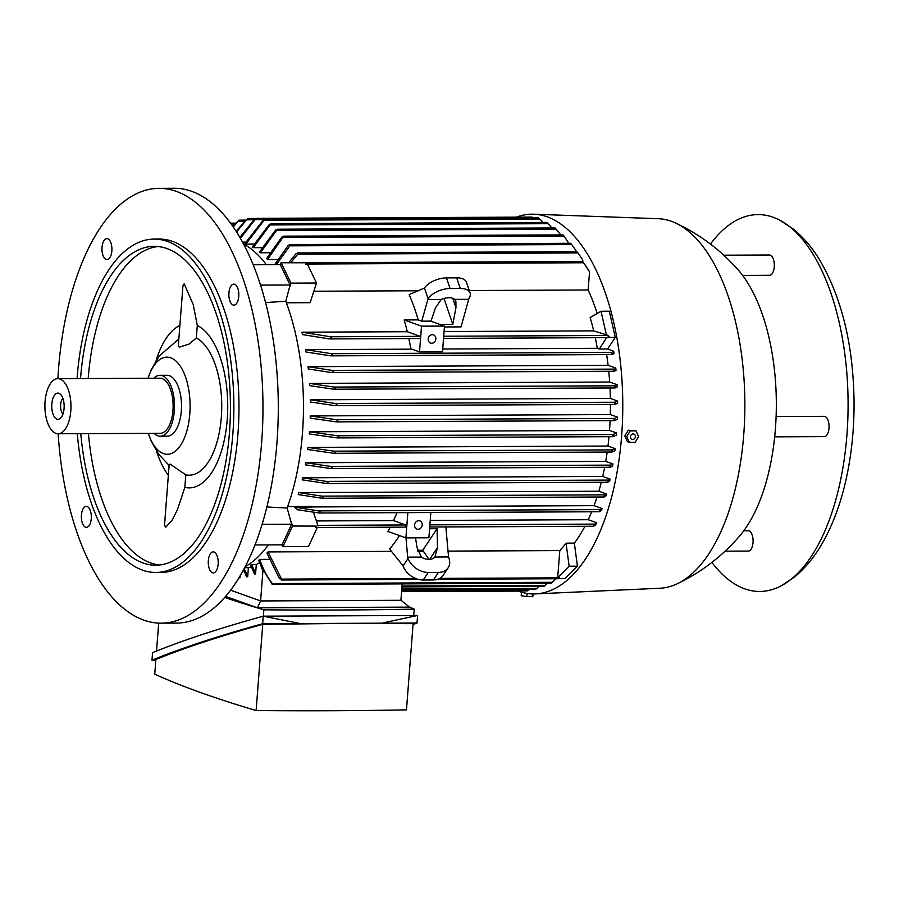 <?xml version="1.0" encoding="UTF-8"?>
<svg xmlns="http://www.w3.org/2000/svg" width="899" height="899" viewBox="0 0 899 899"><rect width="100%" height="100%" fill="white"/><g stroke="black" fill="none" stroke-linecap="round" stroke-linejoin="round"><path stroke-width="1.35" d="M57.896 378.681A217.412 102.902 89.7 0 1 58.514 369.309A217.412 102.902 89.7 0 1 159.101 188.34A217.412 102.902 89.7 0 1 261.665 442.196A217.412 102.902 89.7 0 1 161.078 623.164A217.412 102.902 89.7 0 1 58.143 433.756M159.101 188.34L174.417 188.273A217.412 102.902 89.7 0 1 276.993 442.128A217.412 102.902 89.7 0 1 176.406 623.097L161.078 623.164M268.295 544.895A166.686 78.898 89.7 0 1 245.124 566.707M243.651 244.034A166.686 78.898 89.7 0 1 266.318 264.688M90.383 510.789A10.507 4.978 89.7 0 1 90.777 521.678A10.507 4.978 89.7 0 1 86.394 527.376A10.507 4.978 89.7 0 1 82.303 522.948A10.507 4.978 89.7 0 1 81.899 512.048A10.507 4.978 89.7 0 1 86.293 506.362A10.507 4.978 89.7 0 1 90.383 510.789M210.332 553.818A10.507 4.978 89.7 0 1 213.187 551.885A10.507 4.978 89.7 0 1 217.963 559.189A10.507 4.978 89.7 0 1 216.142 570.966A10.507 4.978 89.7 0 1 213.288 572.899A10.507 4.978 89.7 0 1 208.512 565.595A10.507 4.978 89.7 0 1 210.332 553.818M229.807 300.716A10.507 4.978 89.7 0 1 229.402 289.826A10.507 4.978 89.7 0 1 233.796 284.129A10.507 4.978 89.7 0 1 237.875 288.557A10.507 4.978 89.7 0 1 238.28 299.457A10.507 4.978 89.7 0 1 233.886 305.143A10.507 4.978 89.7 0 1 229.807 300.716M109.858 257.687A10.507 4.978 89.7 0 1 106.992 259.62A10.507 4.978 89.7 0 1 102.216 252.316A10.507 4.978 89.7 0 1 104.037 240.539A10.507 4.978 89.7 0 1 106.902 238.606A10.507 4.978 89.7 0 1 111.667 245.91A10.507 4.978 89.7 0 1 109.858 257.687M277.656 259.474L267.576 259.53A163.787 77.516 -90.3 0 0 266.61 258.507L281.848 237.078L283.679 236.19L267.576 259.53M269.835 252.743L260.44 252.788A163.787 77.516 -90.3 0 0 259.463 252.001L275.566 230.122L277.364 229.223L260.44 252.788M261.901 247.641L253.181 247.686A163.787 77.516 -90.3 0 0 252.181 247.113L269.217 224.581L270.97 223.694L253.181 247.686M253.855 244.101L245.798 244.135A163.787 77.516 -90.3 0 0 245.292 243.955A163.787 77.516 -90.3 0 0 244.786 243.775L263.351 219.907L265.081 219.008L245.798 244.135M245.708 242.101L242.629 242.112M540.378 219.895L538.243 217.749L265.081 219.008M239.921 237.314L254.496 219.244L256.069 218.345L240.471 238.269M532.118 217.086L533.129 217.772M236.145 231.122L247.562 218.536L236.628 231.886M232.931 226.312L238.977 220.154L233.324 226.885M253.271 264.755L280.274 264.632L290.107 285.005L288.905 289.523L290.973 283.14L281.14 262.766L279.904 264.632M281.14 262.766L306.716 262.755M290.973 283.14L316.504 283.028L310.144 302.682L286.354 302.794M589.542 271.801L582.766 261.508L588.631 270.082A179.002 84.72 89.7 0 1 589.542 271.801L588.137 289.984A163.787 77.516 89.7 0 1 597.183 313.481M588.137 289.984L469.256 290.534M419.013 290.759L313.852 291.231M287.658 506.542L311.459 506.44L311.683 507.092L294.793 507.171L297.086 509.677L319.212 513.014L320.291 512.127L318.516 510.879L600.363 509.598L602.083 508.531A179.002 84.72 89.7 0 1 601.409 510.486L599.341 511.745L599.442 510.857L599.341 511.745M311.627 506.946L594.07 505.654L602.083 508.531M597.06 497.046A163.787 77.516 89.7 0 1 594.07 505.654M606.499 493.967L604.971 494.843L321.752 496.136L323.438 497.383L322.258 498.282L298.21 494.574A163.787 77.516 -90.3 0 0 298.805 492.585L598.858 491.225L606.499 493.967A179.002 84.72 89.7 0 1 605.937 495.967L604.128 496.99L604.139 496.102L604.128 496.99M601.296 482.291A163.787 77.516 89.7 0 1 598.858 491.225M302.66 477.818L326.382 481.392L328.034 482.639L326.73 483.527L302.188 479.852A163.787 77.516 -90.3 0 0 302.66 477.818L602.712 476.448L610.095 479.1A179.002 84.72 89.7 0 1 609.646 481.145L607.499 482.246L607.364 481.358L607.499 482.246M604.645 467.3A163.787 77.516 89.7 0 1 602.712 476.448M305.694 462.749L330.461 466.39L332.091 467.649L330.641 468.536L305.323 464.817A163.787 77.516 -90.3 0 0 305.694 462.749L605.735 461.389L612.961 463.974A179.002 84.72 89.7 0 1 612.612 466.053L610.061 467.266L609.803 466.379L610.061 467.266M607.196 452.073A163.787 77.516 89.7 0 1 605.735 461.389M307.952 447.41L333.9 451.163L335.484 452.411L333.911 453.298L307.683 449.522A163.787 77.516 -90.3 0 0 307.952 447.41L607.994 446.039L615.13 448.601A179.002 84.72 89.7 0 1 614.871 450.714L611.927 452.04L611.534 451.152L611.927 452.04M608.994 436.7A163.787 77.516 89.7 0 1 607.994 446.039M309.47 431.801L337.485 435.779L339.047 437.026L337.327 437.914L309.301 433.947A163.787 77.516 -90.3 0 0 309.391 432.88A163.787 77.516 -90.3 0 0 309.47 431.801L609.511 430.441L616.624 432.992A179.002 84.72 89.7 0 1 616.545 434.06A179.002 84.72 89.7 0 1 616.456 435.127L612.725 436.678L612.286 435.779L613.5 435.408M610.095 420.631A163.787 77.516 89.7 0 1 609.511 430.441M310.267 415.934L336.496 419.721L337.9 420.968L336.147 421.867L310.2 418.114A163.787 77.516 -90.3 0 0 310.267 415.934L610.309 414.574L617.456 417.136A179.002 84.72 89.7 0 1 617.388 419.316L614.433 420.62L613.95 419.709L614.511 418.451L617.456 417.136M610.432 404.426A163.787 77.516 89.7 0 1 610.309 414.574M310.357 402.022A163.787 77.516 -90.3 0 0 310.324 399.808L610.365 398.437L617.613 401.044A179.002 84.72 89.7 0 1 617.635 403.246L615.163 404.404L335.394 405.685L310.357 402.022M610.005 387.975A163.787 77.516 89.7 0 1 610.365 398.437M309.75 385.649A163.787 77.516 -90.3 0 0 309.604 383.401L609.657 382.03L617.074 384.693A179.002 84.72 89.7 0 1 617.186 386.941L615.186 387.952L333.72 389.233L309.75 385.649M608.747 371.287A163.787 77.516 89.7 0 1 609.657 382.03M308.323 368.983A163.787 77.516 -90.3 0 0 308.054 366.691L608.095 365.32L615.781 368.073A179.002 84.72 89.7 0 1 616.006 370.366L614.41 371.265L331.259 372.534M606.645 354.599A163.787 77.516 89.7 0 1 608.095 365.32M611.534 353.678L611.601 352.419L331.473 353.7L332.383 354.948L330.686 355.858L305.963 351.992A163.787 77.516 -90.3 0 0 305.559 349.644L411.899 349.16M442.724 349.014L597.307 348.306A163.787 77.516 -90.3 0 0 595.25 337.709M408.843 338.563A163.787 77.516 89.7 0 1 410.821 348.767L419.53 351.891L420.631 337.608L420.125 338.507L329.753 338.901M301.952 332.192L330.484 336.754L331.281 338.013L329.248 338.901L302.514 334.597A163.787 77.516 -90.3 0 0 301.952 332.192L407.292 331.72L420.204 336.35L420.631 337.608L421.507 326.168L444.488 326.067L430.7 321.123L421.766 321.157L418.215 319.887L404.168 319.954A163.787 77.516 89.7 0 1 407.292 331.72M418.215 319.887A163.787 77.516 -90.3 0 0 409.157 294.569L424.474 288.028L428.081 298.67A17.396 8.833 -18.7 0 1 450.084 288.534L460.299 288.489A17.396 8.833 -18.7 0 1 470.087 292.962A17.396 8.833 -18.7 0 1 468.941 298.479L461.052 326.888L444.421 326.966M444.072 331.551L593.7 330.866A163.787 77.516 -90.3 0 0 590.137 317.572L601.015 311.256L609.32 311.211L615.287 337.406L607.6 348.992L599.296 349.026L597.307 348.306M430.936 321.201L435.521 307.795L441.195 299.446A11.597 5.888 -18.7 0 1 449.062 297.738A11.597 5.888 -18.7 0 1 454.703 299.378L468.379 299.322M454.703 299.378L455.894 301.603L455.95 307.705L452.793 324.37L439.937 324.438M608.286 336.743L608.297 335.462L593.7 330.866M443.544 338.384L606.533 337.653L608.556 337.237L608.297 335.462M609.241 336.956L608.106 336.17M421.766 321.157L428.081 298.67M427.519 299.502L441.195 299.446M444.005 298.468L452.793 324.37M452.748 298.266L455.95 307.705M470.087 292.962L466.48 282.32A17.396 8.833 161.3 0 0 456.681 277.847L446.466 277.892A17.396 8.833 161.3 0 0 424.474 288.028M606.533 335.473L601.015 311.256M599.296 349.026L606.937 337.249M606.982 337.451L615.287 337.406M611.601 352.419L613.669 351.172A179.002 84.72 89.7 0 1 614.006 353.487L612.23 354.577L330.686 355.858M612.444 353.779L611.421 353.195M607.6 348.992L613.669 351.172M305.536 349.632L331.922 353.757M305.66 264.205L305.559 262.755L305.649 264.205L307.413 264.194L316.504 283.028M288.77 262.733L295.838 253.855L297.603 252.945L297.726 254.215L290.737 262.733M577.697 252.574L581.372 257.878L577.697 252.574M581.372 257.878L582.788 260.137L582.676 261.497M244.595 567.718L248.394 567.696A163.787 77.516 -90.3 0 0 251.27 566.752M251.765 564.561L255.586 573.787A172.439 81.618 -90.3 0 1 254.507 574.281L250.675 565.1A163.787 77.516 -90.3 0 0 251.765 564.561L256.294 564.538A163.787 77.516 -90.3 0 0 259.541 562.707M402.179 583.901L400.909 600.296L260.598 600.937L263.014 569.539A172.439 81.618 -90.3 0 1 262.497 569.876L258.71 560.246A163.787 77.516 -90.3 0 0 259.811 559.414L269.015 559.369M279.477 578.742L266.913 553.099A163.787 77.516 -90.3 0 0 268.048 551.93L391.548 551.368M417.81 551.244L423.35 551.222M448.028 551.109L559.796 550.593A163.787 77.516 -90.3 0 0 566.055 543.165L574.36 543.12L577.428 566.168L565.078 578.574L558.549 578.608M584.934 526.308A163.787 77.516 89.7 0 1 574.36 543.12M429.587 528.724L437.071 528.691L437.487 547.57L434.88 557.032A11.597 8.349 -146.4 0 1 428.924 559.425A11.597 8.349 -146.4 0 1 421.373 557.088L407.697 557.155L408.101 558.335L403.089 565.887L389.582 549.008A163.787 77.516 -90.3 0 0 399.437 535.568M390.222 527.196A163.787 77.516 89.7 0 1 387.896 531.433L405.91 537.894L428.89 537.793L430.835 512.531M407.697 557.155L405.966 537.894M408.101 558.335A17.396 12.519 -146.4 0 0 428.227 572.449L438.442 572.405A17.396 12.519 -146.4 0 0 448.129 567.842A17.396 12.519 -146.4 0 0 448.961 558.155L448.556 556.964L434.88 557.032M448.556 556.964L445.848 526.938M591.677 511.789A163.787 77.516 89.7 0 1 588.216 519.712L596.745 522.769A179.002 84.72 89.7 0 1 595.936 524.679L593.554 526.252L593.778 525.364L593.554 526.252M315.807 527.522L316.369 526.095L316.043 527.533L405.606 527.129L316.257 527.511M316.381 520.948L393.504 520.588L405.685 524.96L405.606 527.129M281.702 544.828L282.96 546.659L292.535 526.039L316.369 526.095M396.976 512.677A163.787 77.516 89.7 0 1 393.504 520.588M430.228 520.431L588.216 519.712M429.891 524.859L594.79 524.106L596.745 522.769M593.509 525.893L594.812 524.465M429.093 559.425L422.721 550.312L417.541 550.334M421.373 557.088L417.057 547.671L415.518 537.849M437.071 528.691L422.721 550.312M437.487 547.57L429.643 559.403M403.089 565.887A17.396 12.519 33.6 0 0 423.227 580.001L433.442 579.956A17.396 12.519 33.6 0 0 443.117 575.382L448.129 567.842M437.757 579.293L558.358 578.742L559.47 577.675L557.706 577.675L569.134 566.201L566.055 543.165M569.134 566.201L577.428 566.168M557.706 577.675L559.796 550.593M259.811 559.392C262.778 568.64 267.059 576.81 272.644 583.923M272.419 584.485L551.458 583.215L555.627 578.765M260.598 600.937L230.526 590.149M255.586 573.787L256.294 564.538M243.483 569.82L246.652 576.877A172.439 81.618 -90.3 0 0 247.708 576.619L248.394 567.696M238.898 577.787L238.92 577.832A172.439 81.618 -90.3 0 0 239.966 577.787L240.123 575.753M282.96 546.659L308.492 546.547L317.325 527.522M292.535 526.039L290.388 519.723L291.647 524.207L282.072 544.828L254.923 544.951M318.066 525.926L313.436 512.261M294.793 507.171L318.516 510.879M599.273 511.756L319.212 513.014M263.014 569.539L272.273 584.474M239.471 576.832L239.966 577.787M244.168 568.539L247.708 576.619M401.943 586.901L544.356 586.249L547.401 583.237M401.707 589.913L535.793 589.306L539.052 586.283M401.595 591.486L527.219 590.913L529.275 589.328M330.461 466.39L610.578 465.12L612.961 463.974M609.769 466.559L610.848 465.828M609.983 467.278L330.641 468.536M326.382 481.392L608.174 480.1L610.095 479.1M607.297 481.639L608.353 480.718M607.421 482.269L326.73 483.527M298.659 492.562L322.089 496.181M604.016 496.462L605.061 495.371M604.072 497.012L322.258 498.282M599.262 511.306L600.42 510.036M331.607 372.579L308.166 368.961M613.815 370.366L613.972 369.107L615.781 368.073M614.68 370.377L613.747 369.983M308.054 366.691L332.091 370.388L333.113 371.635L331.506 372.546M614.624 387.053L614.916 385.795L617.074 384.693M615.557 386.963L614.59 386.772M309.604 383.401L334.147 387.076L335.293 388.323L333.72 389.233M337.485 435.779L612.994 434.52L616.624 432.992M612.725 436.678L337.327 437.914M614.635 403.505L615.062 402.246L617.613 401.044M615.658 403.314L614.635 403.314M310.324 399.808L335.642 403.516L336.923 404.775L335.394 405.685M333.9 451.163L612.264 449.893L615.13 448.601M611.522 451.242L612.635 450.68M611.837 452.051L333.911 453.298M532.028 217.075L256.069 218.345M560.83 234.909L555.043 227.941L277.229 229.211M283.376 237.448L564.145 236.167L568.764 243.292M283.533 236.167L562.976 234.897L564.145 236.167M274.712 264.654L288.152 245.472L289.838 244.562L289.838 245.832L571.708 244.55L575.877 250.45L575.776 251.686M289.838 245.832L276.341 264.643M289.838 244.562L570.685 243.281L571.708 244.55M281.769 579.934L279.297 577.922M268.048 551.93L281.567 579.102L281.342 579.99L281.567 579.102L415.765 578.495M245.438 220.109L238.977 220.154M542.951 222.435L539.872 219.019L264.373 220.266M255.53 218.479L247.562 218.536M552.008 227.953L546.929 222.435M230.515 590.171L260.564 600.948L257.372 607.814L225.514 596.374M257.372 607.814L409.539 607.117L401.01 600.307L260.564 600.948M224.593 597.43A988.518 147.818 4.4 0 0 263.868 609.814A1164.475 174.125 4.4 0 0 340.507 609.994A1164.475 174.125 4.4 0 0 414.225 609.129A988.518 147.818 4.4 0 0 409.303 606.926M413.731 615.489L414.225 609.129M151.976 660.158L152.56 652.629C182.283 640.515 219.176 628.356 263.227 616.175L417.586 615.478L417.001 623.007L262.643 623.715C218.592 635.896 181.71 648.044 151.976 660.158L155.83 660.192M298.423 623.187L263.227 616.175L262.643 623.715M413.023 624.614L417.001 623.007M262.744 624.333C220.143 636.099 184.52 647.831 155.875 659.529L154.752 674.183A988.518 147.818 -175.6 0 0 256.114 710.547L262.744 624.333L339.462 623.479L413.102 623.648L406.472 709.862A1164.475 174.125 -175.6 0 1 332.754 710.727A1164.475 174.125 -175.6 0 1 256.114 710.547M383.491 622.793L417.586 615.478M263.868 609.814L263.373 616.175M156.527 651.022L158.685 623.119M404.168 319.954L421.507 326.168M419.53 351.891L442.51 351.79L444.488 326.067M428.182 339.002A4.349 3.776 -70.3 0 1 433.475 334.889A4.349 3.776 -70.3 0 1 435.835 338.957A4.349 3.776 -70.3 0 1 430.542 343.07A4.349 3.776 -70.3 0 1 428.182 339.002M414.563 524.994A4.349 3.776 -70.3 0 1 419.855 520.892A4.349 3.776 -70.3 0 1 422.227 524.96A4.349 3.776 -70.3 0 1 416.922 529.073A4.349 3.776 -70.3 0 1 414.563 524.994M407.854 512.632L405.91 537.894M516.442 217.142A189.88 89.866 89.7 0 1 533.781 214.209A189.88 89.866 89.7 0 1 547.311 216.873A189.88 89.866 89.7 0 1 622.591 418.001A189.88 89.866 89.7 0 1 535.512 593.891A189.88 89.866 89.7 0 1 518.509 591.239A189.88 89.866 89.7 0 1 518.139 591.115M533.781 214.209L658.248 218.715A184.801 87.473 89.7 0 1 671.418 221.3A184.801 87.473 89.7 0 1 675.599 223.019A184.801 87.473 89.7 0 1 744.866 403.089A184.801 87.473 89.7 0 1 677.239 583.777A184.801 87.473 89.7 0 1 659.933 588.249L535.512 593.891M533.129 593.924L533.006 595.644M532.972 593.924L532.759 596.621L526.859 596.655L527.106 593.441M532.702 596.756L533.096 595.149M521.476 592.205L521.206 595.689L526.859 596.655M675.599 223.019C699.804 234.358 720.717 250.068 738.36 270.138A151.47 71.695 89.7 0 1 776.331 402.943A151.47 71.695 89.7 0 1 739.574 536.096C722.111 556.324 701.344 572.225 677.239 583.777M743.776 530.792L748.249 530.77A10.147 4.798 89.7 0 1 749.069 530.916A10.147 4.798 89.7 0 1 753.081 541.76A10.147 4.798 89.7 0 1 748.339 551.065L725.1 551.166M776.107 416.54L824.203 416.327A10.147 4.798 89.7 0 1 828.99 428.171A10.147 4.798 89.7 0 1 824.304 436.622L774.668 436.847M723.751 255.192L769.465 254.99A10.147 4.798 89.7 0 1 770.286 255.136A10.147 4.798 89.7 0 1 774.309 265.98A10.147 4.798 89.7 0 1 769.566 275.285L742.619 275.409M636.065 430.868L628.221 430.205L624.839 435.925L627.345 441.634L629.289 442.33L626.783 436.633L630.165 430.902L636.065 430.868L638.571 436.577L635.188 442.308L629.289 442.33M630.457 436.7A2.821 2.439 109.7 0 0 635.413 436.678A2.821 2.439 109.7 0 0 630.457 436.7M628.221 430.205L630.165 430.902M624.839 435.925L626.783 436.633M710.457 244.067A188.43 89.181 89.7 0 1 773.196 217.266A188.43 89.181 89.7 0 1 779.736 220.143A188.43 89.181 89.7 0 1 848.083 402.617A188.43 89.181 89.7 0 1 781.4 585.71A188.43 89.181 89.7 0 1 744.608 588.789A188.43 89.181 89.7 0 1 711.907 562.414M288.905 289.523L285.781 301.266L265.632 302.547M290.107 285.005L260.62 285.129M285.781 301.266A166.686 78.898 89.7 0 1 287.107 508.047L290.388 519.723M266.834 506.957L287.107 508.047M291.647 524.207L262.058 524.342M77.044 378.591A166.686 78.898 89.7 0 1 77.112 377.838A166.686 78.898 89.7 0 1 154.223 239.089L159.337 239.067A166.686 78.898 89.7 0 1 237.965 433.689A166.686 78.898 89.7 0 1 160.854 572.438L155.741 572.461A166.686 78.898 89.7 0 1 77.303 433.666M154.223 239.089A166.686 78.898 89.7 0 1 232.863 433.723A166.686 78.898 89.7 0 1 155.741 572.461M80.528 378.58A159.438 75.46 89.7 0 1 154.257 246.337A159.438 75.46 89.7 0 1 229.47 432.498A159.438 75.46 89.7 0 1 155.707 565.213A159.438 75.46 89.7 0 1 80.775 433.655M88.192 378.546A159.438 75.46 89.7 0 1 158.089 246.528M197.297 325.472L196.33 338.002L189.105 344.059L179.283 347.149L178.328 345.632L182.935 285.848L184.16 283.769L193.229 304.547L197.297 325.472A82.259 38.927 89.7 0 1 227.245 419.406A82.259 38.927 89.7 0 1 184.834 487.382L177.451 509.643L172.001 520.352L165.394 527.601L164.596 524.117L169.192 464.334L170.271 464.221L185.801 474.852L184.834 487.382M156.123 360.443A82.259 38.927 89.7 0 1 179.89 325.427M178.845 339.013L159.213 355.97L151.167 369.804L148.032 378.265A48.557 22.981 89.7 0 1 170.799 357.847A48.557 22.981 89.7 0 1 189.801 413.866A48.557 22.981 89.7 0 1 163.427 453.59A48.557 22.981 89.7 0 1 148.313 433.352M196.33 338.002A69.571 32.926 89.7 0 1 221.323 417.282A69.571 32.926 89.7 0 1 185.801 474.852M159.539 564.988A159.438 75.46 89.7 0 1 88.439 433.621M168.36 475.279A82.259 38.927 89.7 0 1 156.538 451.107M153.83 378.243A30.442 14.406 89.7 0 1 159.955 375.31L166.978 375.288A30.442 14.406 89.7 0 1 169.417 375.715A30.442 14.406 89.7 0 1 181.474 408.247A30.442 14.406 89.7 0 1 167.248 436.161L160.224 436.195A30.442 14.406 89.7 0 1 157.786 435.757A30.442 14.406 89.7 0 1 154.077 433.318M159.955 375.31A30.442 14.406 89.7 0 1 162.404 375.748A30.442 14.406 89.7 0 1 174.462 408.281A30.442 14.406 89.7 0 1 160.224 436.195M57.817 378.681L159.966 378.209A27.543 13.036 89.7 0 1 162.18 378.603A27.543 13.036 89.7 0 1 173.091 408.045A27.543 13.036 89.7 0 1 160.213 433.296L58.075 433.756A27.543 13.036 89.7 0 1 55.862 433.363A27.543 13.036 89.7 0 1 44.95 403.932A27.543 13.036 89.7 0 1 57.817 378.681A27.543 13.036 89.7 0 1 60.042 379.075A27.543 13.036 89.7 0 1 70.942 408.506A27.543 13.036 89.7 0 1 58.075 433.756M58.941 393.29A13.114 6.203 89.7 0 1 59.817 393.74A13.114 6.203 89.7 0 1 64.155 406.191A13.114 6.203 89.7 0 1 59.93 418.676A13.114 6.203 89.7 0 1 56.952 419.148A13.114 6.203 89.7 0 1 51.816 404.022A13.114 6.203 89.7 0 1 58.941 393.29M62.952 414.046A8.698 4.113 89.7 0 1 60.581 406.202A8.698 4.113 89.7 0 1 62.885 398.347M255.327 219.603L263.778 219.57M246.787 219.794L253.945 219.761M238.168 221.412L244.191 221.379M231.616 224.447L234.527 224.435M330.484 336.754L420.204 336.35M443.701 336.237L608.23 335.496M456.681 277.847L460.299 288.489M446.466 277.892L450.084 288.534M330.944 355.835L612.14 354.554M297.726 254.215L577.843 252.945M429.722 526.994L593.452 526.252M317.875 525.364L405.685 524.96M438.442 572.405L433.442 579.956M428.227 572.449L423.227 580.001M272.375 583.586L552.503 582.305M319.673 513.014L599.228 511.745M402.01 586.002L545.491 585.35M401.786 589.014L537.051 588.396M401.662 590.587L528.59 590.014M336.687 421.867L614.343 420.597M336.496 419.721L614.511 418.451M331.147 468.536L609.904 467.266M327.214 483.527L607.364 482.246M322.719 498.271L604.016 496.99M331.753 372.534L614.332 371.242M332.091 370.388L613.972 369.107M333.978 389.222L615.107 387.941M334.147 387.076L614.916 385.795M337.878 437.914L612.624 436.667M335.653 405.663L615.085 404.393M335.642 403.516L615.062 402.246M334.439 453.298L611.747 452.04M276.937 230.481L556.357 229.211M305.817 264.025L583.552 262.766M439.858 578.383L559.313 577.843M270.408 224.952L548.424 223.682M443.544 338.406L606.533 337.653M329.495 338.923L420.125 338.507M429.722 527.016L593.486 526.263M336.417 421.878L614.433 420.62M297.603 252.945L576.933 251.675M230.695 223.177L235.673 223.154M305.559 262.755L582.777 261.497M281.511 580.012L418.473 579.383M270.846 223.671L546.963 222.413M401.583 591.643L518.734 591.104M779.736 220.143L792.783 228.661C803.301 237.134 812.426 247.809 820.124 260.699C842.071 298.816 853.376 345.812 854.05 401.684C854.207 426.115 852.038 449.702 847.555 472.424C842.026 500.327 833.306 524.465 821.383 544.85C813.764 557.863 804.695 568.651 794.177 577.225L781.4 585.71M169.113 465.412L158.718 454.287L151.403 441.589L148.279 433.352"/></g></svg>
